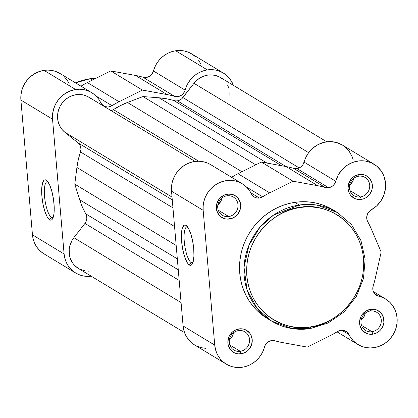 <?xml version="1.0" encoding="UTF-8"?>
<svg xmlns="http://www.w3.org/2000/svg" width="418" height="418" viewBox="0 0 418 418"><rect width="100%" height="100%" fill="white"/><g stroke="black" fill="none" stroke-linecap="round" stroke-linejoin="round"><path stroke-width="0.63" d="M226.974 195.802A10.649 9.99 121.2 0 0 217.736 207.678A10.649 9.99 121.2 0 0 228.756 216.54L229.566 218.995A12.78 11.986 -58.8 0 1 216.341 208.363A12.78 11.986 -58.8 0 1 227.429 194.114L226.974 195.802A10.649 9.99 -58.8 0 1 233.38 197.061A10.649 9.99 -58.8 0 1 237.737 208.107A10.649 9.99 -58.8 0 1 228.756 216.54A10.649 9.99 -58.8 0 1 222.35 215.286A10.649 9.99 -58.8 0 1 217.992 204.235A10.649 9.99 -58.8 0 1 226.974 195.802L227.429 194.114L232.162 194.365L236.337 196.476L238.014 198.137L240.214 202.354L240.627 207.208L240.136 209.643L237.847 214.073L234.137 217.355L231.917 218.405L227.173 219.11L224.832 218.739L220.657 216.634L218.98 214.972L216.78 210.756L216.367 205.902L216.858 203.467L219.147 199.036L220.856 197.212L225.077 194.704L227.429 194.114A12.78 11.986 -58.8 0 1 240.653 204.747A12.78 11.986 -58.8 0 1 229.566 218.995L228.756 216.54L218.269 210.197L228.756 216.54A10.649 9.99 121.2 0 0 237.994 204.663A10.649 9.99 121.2 0 0 226.974 195.802M358.681 176.203A10.649 9.99 121.2 0 0 349.438 188.079A10.649 9.99 121.2 0 0 360.457 196.941L361.267 199.396A12.78 11.986 -58.8 0 1 348.042 188.764A12.78 11.986 -58.8 0 1 359.135 174.515L358.681 176.203A10.649 9.99 -58.8 0 1 365.081 177.457A10.649 9.99 -58.8 0 1 369.439 188.508A10.649 9.99 -58.8 0 1 360.457 196.941A10.649 9.99 -58.8 0 1 354.051 195.687A10.649 9.99 -58.8 0 1 349.694 184.636A10.649 9.99 -58.8 0 1 358.681 176.203L359.135 174.515L363.869 174.766L366.069 175.602L369.716 178.538L371.915 182.755L372.333 187.609L371.837 190.044L369.549 194.474L365.839 197.756L363.618 198.806L358.874 199.511L356.533 199.14L354.333 198.304L350.686 195.373L349.375 193.388L348.042 188.764L348.56 183.863L350.848 179.437L352.557 177.613L354.563 176.15L359.135 174.515A12.78 11.986 -58.8 0 1 372.354 185.143A12.78 11.986 -58.8 0 1 361.267 199.396L360.457 196.941L349.97 190.598L360.457 196.941A10.649 9.99 121.2 0 0 369.7 185.064A10.649 9.99 121.2 0 0 358.681 176.203M370.233 310.992A10.649 9.99 121.2 0 0 360.99 322.868A10.649 9.99 121.2 0 0 372.01 331.73L372.819 334.186A12.78 11.986 -58.8 0 1 359.6 323.553A12.78 11.986 -58.8 0 1 370.688 309.299L370.233 310.992A10.649 9.99 -58.8 0 1 376.634 312.246A10.649 9.99 -58.8 0 1 380.997 323.297A10.649 9.99 -58.8 0 1 372.01 331.73A10.649 9.99 -58.8 0 1 365.609 330.471A10.649 9.99 -58.8 0 1 361.251 319.425A10.649 9.99 -58.8 0 1 370.233 310.992L370.688 309.299L375.421 309.555L377.621 310.391L381.268 313.328L383.473 317.539L383.886 322.393L383.395 324.833L381.106 329.259L379.398 331.082L377.391 332.545L372.819 334.186L368.091 333.93L365.886 333.094L362.239 330.157L360.039 325.946L359.6 323.553L359.621 321.087L361.053 316.332L362.406 314.221L366.116 310.94L370.688 309.299A12.78 11.986 -58.8 0 1 383.912 319.932A12.78 11.986 -58.8 0 1 372.819 334.186L372.01 331.73L361.528 325.382L372.01 331.73A10.649 9.99 121.2 0 0 381.253 319.854A10.649 9.99 121.2 0 0 370.233 310.992M238.532 330.591A10.649 9.99 121.2 0 0 229.289 342.467A10.649 9.99 121.2 0 0 240.308 351.329L241.118 353.785A12.78 11.986 -58.8 0 1 227.894 343.152A12.78 11.986 -58.8 0 1 238.986 328.898L238.532 330.591A10.649 9.99 -58.8 0 1 244.932 331.845A10.649 9.99 -58.8 0 1 249.29 342.896A10.649 9.99 -58.8 0 1 240.308 351.329A10.649 9.99 -58.8 0 1 233.908 350.07A10.649 9.99 -58.8 0 1 229.55 339.024A10.649 9.99 -58.8 0 1 238.532 330.591L238.986 328.898L243.72 329.154L245.92 329.99L249.567 332.927L250.878 334.907L252.211 339.531L251.693 344.432L249.405 348.863L247.696 350.681L243.469 353.194L238.725 353.9L236.384 353.529L234.184 352.693L230.537 349.756L228.338 345.545L227.894 343.152L228.411 338.251L229.351 335.936L232.413 332.002L234.414 330.539L238.986 328.898A12.78 11.986 -58.8 0 1 252.211 339.531A12.78 11.986 -58.8 0 1 241.118 353.785L240.308 351.329L229.822 344.986L240.308 351.329A10.649 9.99 121.2 0 0 249.551 339.453A10.649 9.99 121.2 0 0 238.532 330.591M187.51 226.854A18.246 5.006 -98.5 0 0 184.39 242.733A18.246 5.006 -98.5 0 0 191.225 262.65L189.38 265.022A20.377 5.586 81.5 0 1 181.621 241.526A20.377 5.586 81.5 0 1 185.979 225.349L188.424 228.265L190.754 233.751L192.62 240.982L193.733 248.851L193.921 256.161L193.163 261.804L191.564 264.918L190.524 265.357L189.38 265.022L188.163 263.93L186.93 262.112L184.599 256.626L182.734 249.394L181.621 241.526L181.433 234.211L182.196 228.573L183.789 225.459L184.829 225.02L185.979 225.349A20.377 5.586 81.5 0 1 186.381 225.636A20.377 5.586 81.5 0 1 193.205 244.363A20.377 5.586 81.5 0 1 192.128 264.27A20.377 5.586 81.5 0 1 189.38 265.022L191.225 262.65A18.246 5.006 81.5 0 1 184.484 243.605A18.246 5.006 81.5 0 1 187.018 226.838A18.246 5.006 81.5 0 1 187.51 226.854M267.316 318.49L261.177 314.2L256.814 310.297L252.864 305.95L249.374 301.2L246.369 296.096L243.882 290.688L241.938 285.019L240.554 279.146L239.744 273.132L239.519 267.034L239.875 260.905L240.81 254.808L242.315 248.804L244.378 242.942L246.981 237.288L250.089 231.891L253.684 226.807L257.728 222.078L262.175 217.762L266.992 213.885L272.123 210.494L277.531 207.621L283.153 205.295L288.937 203.529L294.831 202.354A63.479 59.528 121.2 0 1 332.984 209.836L337.415 212.516L316.781 205.05L299.257 205.034A2.132 0.585 81.5 0 1 300.072 207.49C316.933 202.547 358.957 214.444 363.545 258.528C366.539 302.846 327.587 326.792 310.308 326.933A2.132 0.585 81.5 0 1 309.999 328.652A2.132 0.585 81.5 0 1 309.853 328.621A63.479 59.528 -58.8 0 1 271.7 321.139A63.479 59.528 -58.8 0 1 245.721 255.288A63.479 59.528 -58.8 0 1 299.257 205.034A63.479 59.528 -58.8 0 1 337.415 212.516L351.439 224.544L360.974 240.606L365.123 259.165L363.498 278.435L356.261 296.602L344.103 311.927L328.172 322.968L309.989 328.658A2.132 0.585 -98.5 0 0 310.308 326.933L316.003 325.794L321.594 324.091L327.028 321.839L332.253 319.065L337.211 315.789L341.867 312.042L346.167 307.867L350.075 303.301L353.544 298.384L356.554 293.17L359.067 287.704L361.063 282.04L362.516 276.235L363.42 270.347L363.764 264.422L363.545 258.528L362.761 252.718L361.424 247.043L359.543 241.562L357.144 236.332L354.239 231.4L350.864 226.812L347.05 222.611L342.833 218.839L338.251 215.536L333.35 212.731L328.182 210.447L322.79 208.713L317.231 207.542L311.551 206.941L305.814 206.926L300.072 207.49L294.376 208.629L288.786 210.332L283.352 212.584L278.127 215.359L273.168 218.635L268.513 222.381L264.213 226.556L260.304 231.123L256.835 236.039L253.825 241.254L251.312 246.719L249.316 252.378L247.864 258.183L246.96 264.077L246.615 270.002L246.834 275.896L247.618 281.706L248.956 287.38L250.837 292.856L253.235 298.086L256.14 303.024L259.515 307.611L263.33 311.812L267.546 315.58L272.128 318.887L277.024 321.693L282.197 323.976L287.589 325.711L293.149 326.881L298.828 327.477L304.565 327.498L310.308 326.933C293.446 331.871 251.422 319.979 246.834 275.896C243.84 231.572 282.793 207.631 300.072 207.49A2.132 0.585 -98.5 0 0 299.257 205.034L294.831 202.354L299.257 205.034L273.534 215.087L259.959 227.22L249.023 245.094L244.023 267.227L247.033 289.846L257.289 308.625L271.7 321.139L292.334 328.605L309.853 328.621A2.132 0.585 -98.5 0 0 309.999 328.652C296.19 330.586 283.425 328.078 271.7 321.139L267.269 318.459A63.479 59.528 121.2 0 1 241.29 252.613A63.479 59.528 121.2 0 1 294.831 202.354L300.772 201.769L306.713 201.789L312.586 202.406L318.338 203.618L323.919 205.416L333.031 209.862M192.991 262.389L191.225 262.65L192.991 262.389M373.985 164.175L342.337 145.03A26.627 24.97 121.2 0 0 304.095 162.111L335.738 181.255A26.627 24.97 -58.8 0 1 373.985 164.175A26.627 24.97 -58.8 0 1 385.579 187.06A26.627 24.97 -58.8 0 1 371.288 209.836A8.522 7.989 -58.8 0 0 367.72 221.634A80.946 75.909 -58.8 0 1 371.163 228.656L381.174 252.085L375.38 277.865A80.946 75.909 -58.8 0 1 373.217 285.724A8.522 7.989 -58.8 0 0 376.498 295.286A8.522 7.989 -58.8 0 0 378.687 296.174L374.69 293.76L378.687 296.174A26.627 24.97 -58.8 0 1 385.537 298.959A26.627 24.97 -58.8 0 1 396.436 326.583A26.627 24.97 -58.8 0 1 373.979 347.661A26.627 24.97 -58.8 0 1 357.97 344.526A26.627 24.97 -58.8 0 1 348.873 334.489L350.801 337.781L353.205 340.712L356.031 343.209L359.208 345.221L362.678 346.7L366.351 347.614L370.144 347.933L373.979 347.661L378.321 346.621L382.465 344.834L386.284 342.352L389.67 339.249L392.518 335.617L394.738 331.573L396.274 327.231L397.069 322.722L397.1 318.187L396.374 313.756L394.9 309.571L392.737 305.746L389.942 302.402L386.598 299.643L382.81 297.543L377.156 295.641L374.606 293.655L373.086 290.756L372.793 289.099L373.217 285.724A80.946 75.909 121.2 0 0 375.38 277.865L381.174 252.085L371.163 228.656A80.946 75.909 121.2 0 0 367.72 221.634L367.072 220.114L366.743 216.77L367.735 213.493L369.883 210.813L376.587 205.99L380.871 200.969L383.881 195.081L385.433 188.69L385.422 182.196L383.86 175.994L380.835 170.471L376.54 165.962L371.231 162.748L365.243 161.029L358.947 160.909L352.724 162.398L346.966 165.397L342.023 169.734L338.204 175.132L334.724 183.601L333.099 185.576L330.999 186.992L328.621 187.724L325.267 187.499A80.946 75.909 121.2 0 0 317.748 185.712L293.018 181.203L269.667 192.865L238.025 173.721A80.946 75.909 121.2 0 0 231.593 177.305A80.946 75.909 -58.8 0 1 238.025 173.721L261.37 162.059L286.105 166.568A80.946 75.909 -58.8 0 1 293.619 168.355L296.979 168.579A8.522 7.989 121.2 0 0 304.095 162.111L335.738 181.255A8.522 7.989 -58.8 0 1 328.621 187.724L296.979 168.579L299.356 167.848L301.451 166.432L303.081 164.457L305.145 158.981L308.312 153.171L312.727 148.27L318.124 144.576L324.159 142.308L330.466 141.618L336.657 142.548L342.347 145.036M194.72 345.038L192.071 343.194L188.586 339.735L185.858 335.597L184.004 330.951L183.084 325.967L214.727 345.111L203.169 210.322A26.627 24.97 -58.8 0 1 215.369 184.928A26.627 24.97 -58.8 0 1 242.283 183.774A26.627 24.97 -58.8 0 1 251.375 193.811A8.522 7.989 -58.8 0 0 254.29 197.019A8.522 7.989 -58.8 0 0 259.411 198.027L262.645 196.821A80.946 75.909 -58.8 0 1 269.667 192.865A80.946 75.909 121.2 0 0 262.645 196.821L246.547 187.081L262.645 196.821A8.522 7.989 -58.8 0 1 259.411 198.027L250.899 192.881L259.411 198.027L256.971 198.012L254.682 197.244L252.765 195.802L249.118 190.049L246.239 186.783L242.827 184.113L238.981 182.117L234.822 180.853L230.475 180.367L226.065 180.665L221.733 181.741L217.6 183.565L213.797 186.078L210.432 189.213L207.615 192.86L205.421 196.925L203.927 201.277L203.169 205.787L203.169 210.322L214.727 345.111L183.084 325.967A26.627 24.97 121.2 0 0 194.626 344.981L226.269 364.125A26.627 24.97 -58.8 0 1 214.727 345.111L215.646 350.096L217.506 354.746L220.229 358.879L223.714 362.338L227.831 364.987L232.413 366.732L237.293 367.5L242.273 367.26A26.627 24.97 -58.8 0 1 226.269 364.125M348.873 334.489L341.767 330.189L348.873 334.489L346.877 331.923L344.009 330.445L340.743 330.288L337.608 331.479A80.946 75.909 -58.8 0 1 330.586 335.429A80.946 75.909 121.2 0 0 337.608 331.479A8.522 7.989 -58.8 0 1 345.963 331.275A8.522 7.989 -58.8 0 1 348.873 334.489M205.646 348.356L200.771 347.588L196.183 345.843M242.283 183.774L210.635 164.629A26.627 24.97 121.2 0 0 183.721 165.784A26.627 24.97 121.2 0 0 171.526 191.178L203.169 210.322L171.526 191.178L183.084 325.967L171.526 191.178L171.521 186.642L172.284 182.133L173.778 177.781L175.968 173.716L178.789 170.069L182.149 166.934L185.953 164.42L190.085 162.597L194.422 161.52L198.832 161.223L203.179 161.709L207.338 162.973L210.677 164.65M344.892 146.817L349.192 151.326L352.217 156.849L353.189 159.89M242.273 367.26L246.056 366.403L249.703 364.971L253.13 363.002L256.255 360.546L259.019 357.646L261.349 354.38L263.194 350.817L265.122 345.43L267.196 342.687L268.57 341.668L271.731 340.555L274.987 340.795A80.946 75.909 121.2 0 0 282.5 342.588L307.235 347.097L330.586 335.429L307.235 347.097L282.5 342.588A80.946 75.909 -58.8 0 1 274.987 340.795A8.522 7.989 -58.8 0 0 264.516 347.039A26.627 24.97 -58.8 0 1 242.273 367.26M361.126 320.021A10.649 9.99 121.2 0 0 365.295 313.129L364.219 316.295L361.126 320.021M229.425 339.62A10.649 9.99 121.2 0 0 233.594 332.728L232.518 335.894L229.425 339.62M217.867 204.83A10.649 9.99 121.2 0 0 222.036 197.939L220.96 201.105L217.867 204.83M349.568 185.231A10.649 9.99 121.2 0 0 353.743 178.34L352.661 181.506L349.568 185.231M269.667 192.865L293.018 181.203L261.37 162.059L238.025 173.721L269.667 192.865M293.018 181.203L317.748 185.712L286.105 166.568L261.37 162.059L293.018 181.203M286.105 166.568L317.748 185.712A80.946 75.909 -58.8 0 1 325.267 187.499L293.619 168.355A80.946 75.909 121.2 0 0 286.105 166.568M296.979 168.579L328.621 187.724A8.522 7.989 -58.8 0 1 325.267 187.499L293.619 168.355A8.522 7.989 121.2 0 0 296.979 168.579M192.86 262.776A18.246 5.006 81.5 0 1 192.39 262.932A18.246 5.006 81.5 0 1 191.225 262.65A18.246 5.006 -98.5 0 0 192.86 262.776M177.368 100.842A8.522 7.989 121.2 0 0 182.891 97.556L299.194 167.921L182.891 97.556L193.989 83.297L181.752 98.773L178.935 100.445L177.368 100.842L285.964 166.542L177.368 100.842A8.522 7.989 121.2 0 1 173.94 100.592A76.687 71.912 121.2 0 0 159.039 97.791L142.946 96.558L255.806 164.838L142.946 96.558L159.039 97.791L266.95 163.072L159.039 97.791L166.583 98.784L175.633 100.905L177.368 100.842M111.11 110.639A8.522 7.989 121.2 0 0 113.414 109.6L198.738 161.223L113.414 109.6L120.279 105.676L127.464 102.488A76.687 71.912 121.2 0 0 113.414 109.6L111.11 110.639M78.448 268.466L74.89 265.702L72.962 263.46L70.203 258.178L69.435 255.246L69.205 249.128L69.749 246.066L72.095 240.282L73.845 237.685L181.072 302.559L73.845 237.685A21.302 19.975 121.2 0 0 78.401 268.44L184.563 332.665M73.845 237.685L84.943 223.421L179.176 280.431L84.943 223.421A8.522 7.989 121.2 0 0 85.789 213.87L178.267 269.819L85.789 213.87L82.362 207.009L79.671 199.778A76.687 71.912 121.2 0 0 85.789 213.87L86.662 216.184L86.808 218.698L86.218 221.185L84.943 223.421L73.845 237.685M177.326 258.857L79.671 199.778L74.785 184.139L176.182 245.481L74.785 184.139L76.902 167.461L74.785 184.139L79.671 199.778L177.326 258.857M174.557 226.54L76.902 167.461L174.557 226.54M80.475 151.927A76.687 71.912 121.2 0 0 76.902 167.461L78.297 159.619L80.475 151.927A8.522 7.989 121.2 0 0 78.035 142.862L172.273 199.877L78.035 142.862L64.8 132.224L78.035 142.862L79.66 144.665L80.658 146.917L80.935 149.414L80.475 151.927L172.958 207.877L80.475 151.927M172.033 197.097L64.8 132.224L172.033 197.097M195.06 161.426L88.898 97.201A21.302 19.975 121.2 0 0 61.503 103.967A21.302 19.975 121.2 0 0 64.8 132.224L62.01 129.455L59.831 126.147L58.348 122.427L57.611 118.44L57.653 114.339L58.473 110.279L60.035 106.412L62.287 102.896L65.135 99.86L68.474 97.42L72.173 95.675L76.092 94.687L80.078 94.499L83.981 95.116L87.649 96.511L90.941 98.632M241.959 171.756L127.464 102.488L142.946 96.558L127.464 102.488L241.959 171.756M281.643 165.753L173.94 100.592L281.643 165.753M308.672 152.68L193.989 83.297L308.672 152.68M326.761 141.827L220.599 77.602A21.302 19.975 121.2 0 0 193.989 83.297L196.836 80.261L200.175 77.821L203.879 76.076L207.798 75.088L211.785 74.9L215.683 75.517L219.351 76.912L222.642 79.033M91.202 270.953L88.214 271.167M85.246 270.932L79.65 269.129M227.611 85.105L229.101 88.825M229.837 92.812L229.9 95.424M47.783 181.637A18.246 5.006 -98.5 0 0 44.658 197.521A18.246 5.006 -98.5 0 0 51.498 217.438L49.648 219.811A20.377 5.586 81.5 0 1 41.894 196.314A20.377 5.586 81.5 0 1 46.246 180.137L47.464 181.234L49.899 185.514L52.036 191.998L53.556 199.699L54.22 207.438L53.927 214.042L52.725 218.504L51.837 219.701L50.797 220.145L49.648 219.811L47.203 216.9L44.872 211.414L43.007 204.183L41.894 196.314L41.706 188.999L42.464 183.356L44.062 180.247L45.097 179.803L46.246 180.137A20.377 5.586 81.5 0 1 46.649 180.419A20.377 5.586 81.5 0 1 53.473 199.151A20.377 5.586 81.5 0 1 52.402 219.058A20.377 5.586 81.5 0 1 49.648 219.811L51.498 217.438A18.246 5.006 81.5 0 1 44.757 198.393A18.246 5.006 81.5 0 1 47.286 181.626A18.246 5.006 81.5 0 1 47.783 181.637M90.408 78.678L96.406 78.093A63.479 59.528 121.2 0 0 90.408 78.678L92.592 80L90.408 78.678A63.479 59.528 121.2 0 0 75.512 82.879L90.408 78.678A2.132 0.585 -98.5 0 0 90.262 78.647A2.132 0.585 81.5 0 1 90.408 78.678M53.258 217.172L51.498 217.438L53.258 217.172M43.111 253.287L39.741 250.554L36.92 247.237L34.725 243.433L33.221 239.258L32.458 234.838L20.9 100.054L52.543 119.198A26.627 24.97 -58.8 0 1 75.648 89.504L44.005 70.36A26.627 24.97 121.2 0 0 20.9 100.054L20.952 94.923L21.976 89.844L23.936 85.016L26.747 80.617L30.31 76.823L34.48 73.777L39.109 71.593L44.005 70.36L47.835 70.088L51.633 70.412L55.307 71.321L58.771 72.8L61.953 74.812M223.358 73.046L191.71 53.901A26.627 24.97 121.2 0 0 175.706 50.761L207.349 69.905A26.627 24.97 -58.8 0 1 223.358 73.046A26.627 24.97 -58.8 0 1 233.416 85.356L230.318 79.488L227.465 76.196L224.074 73.495L220.249 71.468L216.101 70.172L211.759 69.644L207.349 69.905L203.571 70.767L199.924 72.199L196.497 74.164L193.372 76.625L190.608 79.519L188.278 82.785L186.433 86.348L184.505 91.741L182.431 94.484L179.521 96.218L176.244 96.662L174.64 96.37A80.946 75.909 121.2 0 0 167.127 94.583L142.392 90.074L119.041 101.741L87.399 82.597A80.946 75.909 121.2 0 0 80.967 86.176A80.946 75.909 -58.8 0 1 87.399 82.597L110.744 70.929L135.479 75.439A80.946 75.909 -58.8 0 1 142.993 77.225L146.253 77.466L149.409 76.353L151.953 74.07L153.469 70.982L185.111 90.126A26.627 24.97 -58.8 0 1 207.349 69.905L175.706 50.761A26.627 24.97 121.2 0 0 153.469 70.982L154.791 67.204L156.635 63.64L158.965 60.375L161.724 57.48L164.854 55.019L168.282 53.055L171.923 51.623L175.706 50.761L180.116 50.5L184.458 51.027L188.607 52.323L191.763 53.927M64.78 77.314L67.178 80.24L69.106 83.537M192.432 54.35L195.823 57.052M198.67 60.344L200.901 64.126M91.657 92.644L60.009 73.5A26.627 24.97 121.2 0 0 44.005 70.36L75.648 89.504A26.627 24.97 -58.8 0 1 91.657 92.644A26.627 24.97 -58.8 0 1 100.748 102.682A8.522 7.989 -58.8 0 0 103.664 105.895A8.522 7.989 -58.8 0 0 112.019 105.691L95.921 95.952L112.019 105.691A80.946 75.909 -58.8 0 1 119.041 101.741A80.946 75.909 121.2 0 0 112.019 105.691L108.884 106.883L107.233 106.977L104.103 106.141L101.616 104.077L98.826 99.385L96.422 96.459L93.595 93.956L90.419 91.944L86.949 90.466L83.276 89.556L79.483 89.233L75.648 89.504L70.752 90.737L66.128 92.921L61.953 95.968L58.389 99.761L55.578 104.16L53.624 108.988L52.595 114.067L52.543 119.198L64.1 253.982L64.863 258.402L66.368 262.577L68.562 266.381L71.389 269.699L74.754 272.431L78.563 274.495L82.696 275.828L87.033 276.387L91.438 276.167M32.458 234.838L64.1 253.982L52.543 119.198L20.9 100.054L32.458 234.838A26.627 24.97 121.2 0 0 44 253.851L75.642 272.996A26.627 24.97 -58.8 0 1 64.1 253.982L32.458 234.838M91.218 276.193A26.627 24.97 -58.8 0 1 75.642 272.996M142.392 90.074L110.744 70.929L87.399 82.597L119.041 101.741L142.392 90.074L167.127 94.583L135.479 75.439L110.744 70.929L142.392 90.074M167.127 94.583A80.946 75.909 -58.8 0 1 174.64 96.37L142.993 77.225A80.946 75.909 121.2 0 0 135.479 75.439L167.127 94.583M153.469 70.982L185.111 90.126A8.522 7.989 -58.8 0 1 174.64 96.37L142.993 77.225A8.522 7.989 121.2 0 0 153.469 70.982M53.128 217.564A18.246 5.006 81.5 0 1 52.663 217.721A18.246 5.006 81.5 0 1 51.498 217.438A18.246 5.006 -98.5 0 0 53.128 217.564M357.97 344.526L337.018 331.845M385.469 298.917L373.378 291.602M96.495 78.051L90.272 78.647L75.418 82.821"/></g></svg>

